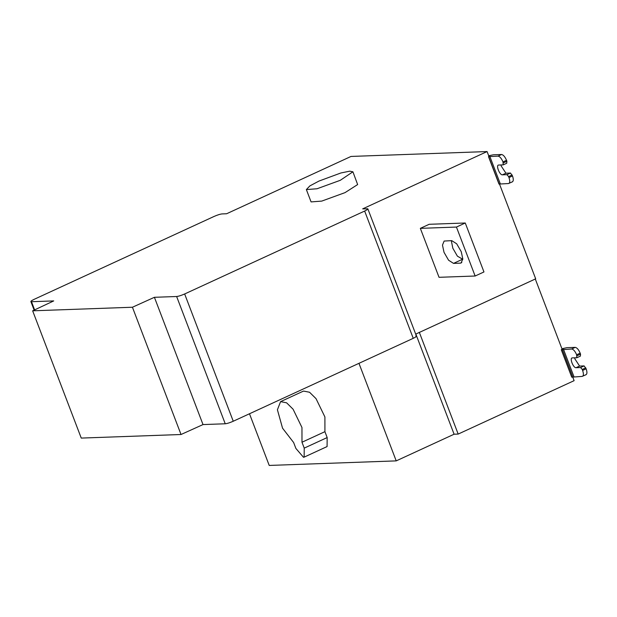 <?xml version="1.0" encoding="UTF-8"?>
<svg xmlns="http://www.w3.org/2000/svg" width="617" height="617" viewBox="0 0 617 617"><rect width="100%" height="100%" fill="white"/><g stroke="black" fill="none" stroke-linecap="round" stroke-linejoin="round"><path stroke-width="0.93" d="M318.981 181.066L340.885 172.976L349.716 171.171L352.916 171.796L340.299 180.303L317.015 188.763L306.364 189.573L309.904 185.879L318.981 181.066M306.364 189.573L311.076 201.906L321.727 201.103L345.011 192.635L357.636 184.56L352.916 171.796M460.336 263.15L461.138 262.965L462.796 258.924L461.254 251.705L456.688 243.8L451.737 240.63L444.132 241.062L442.474 245.103L444.016 252.322L448.582 260.227L453.534 263.39L460.336 263.15L461.801 262.472M462.789 259.31L457.405 256.163L452.839 248.258L451.305 240.645M475.136 276.015L483.959 271.95L465.264 222.999L429.162 224.295L420.339 228.359L456.441 227.064L475.136 276.015L439.034 277.311L420.339 228.359M465.264 222.999L456.441 227.064M503.364 162.888L506.896 161.261L506.734 163.25L503.202 164.878L502.994 161.909C501.467 158.368 499.809 156.448 498.027 156.132L501.559 154.505C503.341 154.821 504.991 156.741 506.518 160.281L506.896 161.261M501.559 154.505L493.361 154.798L488.687 155.762M501.143 164.947L501.166 165.934L505.94 173.207L510.475 173.038L512.503 175.945C513.683 179.493 513.521 181.483 512.025 181.915M512.125 174.966L508.601 176.593L508.971 177.573C510.151 181.12 509.989 183.11 508.493 183.542L512.442 181.822M510.475 173.038L506.943 174.665L502.408 174.827C499.585 175.205 495.644 164.878 498.667 165.04L503.202 164.878M508.601 176.593L506.943 174.665M508.493 183.542L498.983 184.067L488.517 156.656L498.027 156.132M488.517 156.656L488.957 156.456L487.083 151.558L362.68 208.87L367.855 208.855M32.647 310.814L81.251 438.085L181.028 434.507L132.431 307.235L32.647 310.814L53.725 300.911L31.498 301.713C30.194 301.613 31.051 300.834 34.074 299.368L214.06 216.451C217.431 214.971 220.099 214.13 222.074 213.914L226.616 213.752L351.019 156.44L487.083 151.558M34.621 309.888L31.498 301.713L30.865 301.566L34.128 310.12M181.028 434.507L203.016 424.573L154.412 297.301L132.431 307.235M367.215 208.708C368.519 208.808 367.663 209.587 364.647 211.053L184.653 293.97C181.29 295.45 178.614 296.291 176.639 296.507L154.412 297.301M203.016 424.573L225.236 423.779L176.639 296.507M304.227 448.127L301.983 442.235L301.96 427.512L293.083 409.21L286.604 402.816L280.581 401.636L277.411 409.773L282.555 428.206L293.638 442.536L295.882 448.428L303.495 457.282L304.142 457.135L304.227 448.127L327.172 437.561L327.079 446.569L304.142 457.135M301.983 442.235L324.92 431.669L327.172 437.561M280.581 401.636L303.518 391.07L309.549 392.25L316.027 398.644L324.904 416.945L324.92 431.669M415.843 334.044L454.097 434.221L396.214 460.884L269.22 465.442L249.484 413.76M396.214 460.884L358.963 363.328M454.097 434.221L458.176 434.075L419.298 332.262M577.011 355.754L580.543 354.127L580.381 356.117L576.856 357.744L576.64 354.775C575.113 351.235 573.455 349.315 571.674 348.998L575.206 347.371C576.988 347.687 578.646 349.608 580.165 353.148L580.543 354.127M575.206 347.371L567.015 347.664L561.917 348.728M574.789 357.814L574.82 358.801L579.587 366.066L584.122 365.904L586.15 368.812C587.33 372.36 587.168 374.349 585.672 374.781M585.78 367.832L582.247 369.46L582.618 370.439C583.798 373.987 583.643 375.977 582.139 376.409L586.088 374.689M584.122 365.904L580.589 367.531L576.054 367.693C573.232 368.071 569.29 357.744 572.321 357.906L576.856 357.744M582.247 369.46L580.589 367.531M582.139 376.409L571.743 377.157L561.277 349.739L571.674 348.998M561.277 349.739L562.149 349.338L535.232 278.845M458.176 434.075L574.111 380.666L572.615 376.748M415.688 334.113L535.687 278.83L499.423 183.866M415.819 335.98C417.123 336.08 416.267 336.859 413.243 338.324L364.647 211.053M184.653 293.97L233.249 421.241L413.243 338.324M233.249 421.241C229.886 422.722 227.218 423.563 225.236 423.779M453.534 263.39L462.357 259.325M506.518 160.281L502.994 161.909M508.971 177.573L512.503 175.945M502.408 174.827L505.94 173.207M489.836 156.425L500.302 183.835M499.13 184.036L488.656 156.625M580.165 353.148L576.64 354.775M582.618 370.439L586.15 368.812M576.054 367.693L579.587 366.066M563.483 349.291L573.949 376.702M572.777 376.902L562.311 349.492M367.863 208.878L416.467 336.149"/></g></svg>
